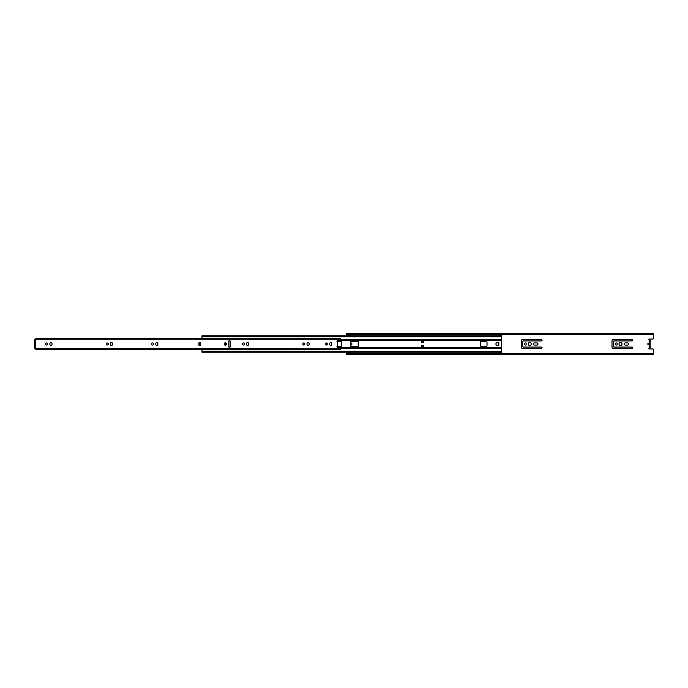 <?xml version="1.0" encoding="UTF-8"?>
<svg xmlns="http://www.w3.org/2000/svg" width="688" height="688" viewBox="0 0 688 688"><rect width="100%" height="100%" fill="white"/><g stroke="black" fill="none" stroke-linecap="round" stroke-linejoin="round"><path stroke-width="1.03" d="M358.792 345.032A1.084 1.084 0 0 1 358.792 342.968M537.982 344A1.084 1.084 0 0 1 536.898 345.084L534.533 345.084A1.084 1.084 0 0 1 533.449 344A1.084 1.084 0 0 1 534.533 342.916L536.898 342.916A1.084 1.084 0 0 1 537.982 344M350.287 343.071A1.084 1.084 0 0 1 351.938 344A1.084 1.084 0 0 1 350.287 344.929M615.175 344A1.084 1.084 0 0 1 616.259 342.916A1.084 1.084 0 0 1 617.342 344A1.084 1.084 0 0 1 616.259 345.084A1.084 1.084 0 0 1 615.175 344M619.002 344A1.514 1.514 0 0 1 620.516 342.486A1.514 1.514 0 0 1 622.029 344A1.514 1.514 0 0 1 620.516 345.514A1.514 1.514 0 0 1 619.002 344M628.737 344A1.084 1.084 0 0 1 627.654 345.084L625.289 345.084A1.084 1.084 0 0 1 624.197 344A1.084 1.084 0 0 1 625.289 342.916L627.654 342.916A1.084 1.084 0 0 1 628.737 344M528.246 344A1.514 1.514 0 0 1 529.76 342.486A1.514 1.514 0 0 1 531.274 344A1.514 1.514 0 0 1 529.76 345.514A1.514 1.514 0 0 1 528.246 344M524.419 344A1.084 1.084 0 0 1 525.503 342.916A1.084 1.084 0 0 1 526.595 344A1.084 1.084 0 0 1 525.503 345.084A1.084 1.084 0 0 1 524.419 344M632.805 340.216A0.705 0.705 0 0 1 632.091 340.93L614.1 340.93A0.705 0.705 0 0 0 613.421 341.635L613.421 346.365A0.705 0.705 0 0 0 614.1 347.07L632.091 347.07A0.705 0.705 0 0 1 632.805 347.784A0.705 0.705 0 0 1 632.091 348.489L613.386 348.489A1.419 1.419 0 0 1 612.002 347.07L612.002 340.93A1.419 1.419 0 0 1 613.386 339.511L632.091 339.511A0.705 0.705 0 0 1 632.805 340.216M542.049 340.216A0.705 0.705 0 0 1 541.344 340.93L523.344 340.93A0.705 0.705 0 0 0 522.674 341.635L522.674 346.365A0.705 0.705 0 0 0 523.344 347.07L541.344 347.07A0.705 0.705 0 0 1 542.049 347.784A0.705 0.705 0 0 1 541.344 348.489L522.639 348.489A1.419 1.419 0 0 1 521.255 347.07L521.255 340.93A1.419 1.419 0 0 1 522.639 339.511L541.344 339.511A0.705 0.705 0 0 1 542.049 340.216M649.584 347.543L650.151 347.543L650.151 340.457L649.584 340.457L649.584 347.543A0.705 0.705 0 0 0 648.87 348.257A0.705 0.705 0 0 0 649.584 348.962L652.654 348.962A0.946 0.946 0 0 1 653.6 349.908L653.6 353.589L346.365 353.589L346.365 352.222M346.365 335.778L346.365 334.411L653.6 334.411L653.6 338.092A0.946 0.946 0 0 1 652.654 339.038L649.584 339.038A0.705 0.705 0 0 0 648.87 339.743A0.705 0.705 0 0 0 649.584 340.457M649.584 345.178L647.537 344L649.584 342.822M350.613 352.222L350.613 353.193L350.381 352.626L348.489 352.626L348.489 353.193L350.381 353.193M348.489 353.193L348.257 352.222M348.257 335.778L348.257 334.807L348.489 335.374L350.381 335.374M653.6 353.589L346.365 353.589M653.6 354.139L653.6 354.733L346.365 354.733L346.365 354.139L653.6 354.139L653.6 353.641M346.365 334.411L653.6 334.411M653.6 333.465L346.365 333.267L653.6 333.267L653.6 333.861L346.365 333.861L346.365 334.359M647.537 344L649.584 344M653.6 333.861L653.6 334.359M346.365 353.641L346.365 354.139M350.381 334.807L348.489 334.807M497.433 342.486A1.514 1.514 0 0 0 495.919 344A1.514 1.514 0 0 0 497.433 345.514A1.514 1.514 0 0 0 498.938 344A1.514 1.514 0 0 0 497.433 342.486M487.027 345.909L487.027 342.125A0.705 0.705 0 0 0 486.321 341.42L481.118 341.42A0.705 0.705 0 0 0 480.413 342.125L480.413 345.909L481.118 346.614L486.321 346.614L487.027 345.909M350.992 346.614L358.087 346.614A0.705 0.705 0 0 0 358.792 345.909L358.792 342.125A0.705 0.705 0 0 0 358.087 341.42L350.992 341.42A0.705 0.705 0 0 0 350.287 342.125L350.287 345.909A0.705 0.705 0 0 0 350.992 346.614M336.974 346.597L340.835 346.597A0.705 0.705 0 0 0 341.54 345.892L341.54 342.108A0.705 0.705 0 0 0 340.835 341.403L336.974 341.403M326.413 342.968L326.413 345.032M421.426 341.033L421.426 340.5L422.518 340.5L422.415 341.033L421.426 341.033L421.426 342.271L422.845 342.228M422.845 345.772L421.426 345.772L423.602 345.772L423.602 347.844L422.518 347.5L422.819 347.027L421.426 347.5L421.426 345.772M501.681 335.159L499.316 335.159L499.316 334.549L501.681 334.549L501.681 348.188L340.216 348.188M422.819 342.228L422.415 341.033L422.819 342.228L423.602 342.228L423.602 340.689L422.484 340.637M421.426 342.228L422.415 342.228M340.216 340.156L421.426 340.5M499.316 351.422L202.005 351.112L202.005 352.222L499.316 352.204L499.316 351.422L202.005 351.422M499.316 352.032L499.316 353.451L501.681 353.159L499.316 352.841M202.005 336.888L499.316 336.888L499.316 335.796L202.005 335.778L202.005 338.255M501.681 340.156L423.464 340.156L423.602 340.612M340.216 347.844L421.426 347.5M499.316 336.578L202.005 336.578M202.005 335.968L499.316 335.796L499.316 335.159M501.681 339.812L340.216 339.812M501.681 348.188L501.681 352.841M202.005 349.745L202.005 351.112M499.316 351.387L501.681 351.387L499.316 351.37M499.316 336.63L501.681 336.63L499.316 336.613M501.681 347.311L423.602 347.311L423.258 347.767M421.426 346.967L422.484 347.363M422.415 345.772L422.819 347.027L422.819 345.772M423.464 340.156L422.518 340.5L422.853 340.947M225.363 343.243A0.757 0.757 0 0 0 224.606 344A0.757 0.757 0 0 0 225.363 344.757A0.757 0.757 0 0 0 226.12 344A0.757 0.757 0 0 0 225.363 343.243M224.15 344A1.204 1.204 0 0 0 225.363 345.204A1.204 1.204 0 0 0 226.567 344A1.204 1.204 0 0 0 225.363 342.796A1.204 1.204 0 0 0 224.15 344M106.15 344A1.041 1.041 0 0 0 107.19 345.041A1.041 1.041 0 0 0 108.231 344A1.041 1.041 0 0 0 107.19 342.959A1.041 1.041 0 0 0 106.15 344M302.78 344A1.041 1.041 0 0 0 303.821 345.041A1.041 1.041 0 0 0 304.861 344A1.041 1.041 0 0 0 303.821 342.959A1.041 1.041 0 0 0 302.78 344M325.467 344A1.041 1.041 0 0 0 326.508 345.041A1.041 1.041 0 0 0 327.548 344A1.041 1.041 0 0 0 326.508 342.959A1.041 1.041 0 0 0 325.467 344M242.279 344A1.041 1.041 0 0 0 243.32 345.041A1.041 1.041 0 0 0 244.36 344A1.041 1.041 0 0 0 243.32 342.959A1.041 1.041 0 0 0 242.279 344M151.532 344A1.041 1.041 0 0 0 152.564 345.041A1.041 1.041 0 0 0 153.605 344A1.041 1.041 0 0 0 152.564 342.959A1.041 1.041 0 0 0 151.532 344M45.649 344A1.041 1.041 0 0 0 46.689 345.041A1.041 1.041 0 0 0 47.73 344A1.041 1.041 0 0 0 46.689 342.959A1.041 1.041 0 0 0 45.649 344M198.935 342.822L198.935 345.178L200.26 345.178L200.26 342.822L198.935 342.822M35.578 339.511L35.578 348.489L34.4 348.489L34.4 339.511L35.819 339.511L35.819 338.255L340.216 338.384M228.855 340.93L228.855 347.07L230.179 347.07L230.179 340.93L228.855 340.93M309.118 343.596A1.041 1.041 0 0 0 308.078 342.555A1.041 1.041 0 0 0 307.037 343.596L307.037 344.404A1.041 1.041 0 0 0 308.078 345.445A1.041 1.041 0 0 0 309.118 344.404L309.118 343.596M112.488 343.596A1.041 1.041 0 0 0 111.447 342.555A1.041 1.041 0 0 0 110.407 343.596L110.407 344.404A1.041 1.041 0 0 0 111.447 345.445A1.041 1.041 0 0 0 112.488 344.404L112.488 343.596M331.805 343.596A1.041 1.041 0 0 0 330.765 342.555A1.041 1.041 0 0 0 329.724 343.596L329.724 344.404A1.041 1.041 0 0 0 330.765 345.445A1.041 1.041 0 0 0 331.805 344.404L331.805 343.596M248.617 343.596A1.041 1.041 0 0 0 247.577 342.555A1.041 1.041 0 0 0 246.536 343.596L246.536 344.404A1.041 1.041 0 0 0 247.577 345.445A1.041 1.041 0 0 0 248.617 344.404L248.617 343.596M157.862 343.596A1.041 1.041 0 0 0 156.821 342.555A1.041 1.041 0 0 0 155.78 343.596L155.78 344.404A1.041 1.041 0 0 0 156.821 345.445A1.041 1.041 0 0 0 157.862 344.404L157.862 343.596M51.987 343.596A1.041 1.041 0 0 0 50.946 342.555A1.041 1.041 0 0 0 49.906 343.596L49.906 344.404A1.041 1.041 0 0 0 50.946 345.445A1.041 1.041 0 0 0 51.987 344.404L51.987 343.596M35.578 348.489L335.495 348.799L335.495 349.581M335.495 348.799L340.216 348.799L340.216 349.332L340.216 347.793L337.301 347.302A0.473 0.473 0 0 1 337.387 346.365L337.387 341.635A0.473 0.473 0 0 1 337.301 340.698L340.216 340.207L340.216 339.141L335.495 339.201L335.495 338.41M35.819 349.581L35.819 348.799M200.26 344.946L198.935 344.946M198.935 343.054L200.26 343.054M653.6 354.535L346.365 354.535M421.426 340.689L337.344 340.689M421.426 347.311L337.344 347.311M501.681 340.689L423.602 340.689M501.681 347.844L423.602 347.844M501.681 352.075L499.316 352.075M501.681 352.789L499.316 352.789M501.681 335.211L499.316 335.211M501.681 335.925L499.316 335.925M422.853 347.053L423.593 347.328M335.495 339.201L35.819 339.201M198.935 344.705L200.26 344.705M200.26 343.295L198.935 343.295M499.316 352.222L202.005 352.222M501.681 353.451L499.316 353.451M501.681 334.549L499.316 334.549M340.216 349.556L35.819 349.745"/></g></svg>
